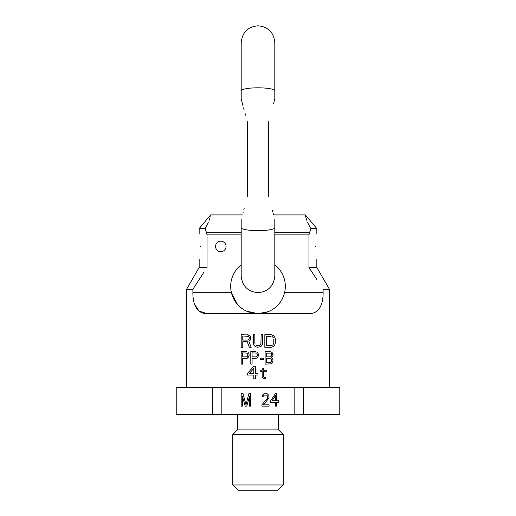 <?xml version="1.0" encoding="UTF-8"?>
<svg xmlns="http://www.w3.org/2000/svg" width="516" height="516" viewBox="0 0 516 516"><rect width="100%" height="100%" fill="white"/><g stroke="black" fill="none" stroke-linecap="round" stroke-linejoin="round"><path stroke-width="0.77" d="M212.386 414.548L176.046 414.548L176.046 387.232L221.848 387.232L221.848 414.548L212.386 414.548L212.386 387.232M339.773 414.548L339.773 387.232L339.954 414.548L221.848 414.548M294.152 414.548L294.152 387.232L303.614 387.232L303.614 414.548M176.227 414.548L176.227 387.232M294.152 387.232L221.848 387.232M249.557 396.217L249.557 406.144L250.75 406.144L250.75 393.54L248.957 393.54L245.971 404.802L242.984 393.54L241.191 393.54L241.191 406.144L242.385 406.144L242.385 396.217L245.177 406.144L246.771 406.144L249.557 396.217M261.909 404.802L261.909 406.144L269.088 406.144L269.088 404.802L263.508 404.802L268.888 398.1L268.888 395.417L267.294 393.805L263.902 393.805L262.309 395.417L262.109 396.488L263.108 396.488L264.102 395.146L266.895 395.146L267.888 397.023L267.488 398.1L261.909 404.802M275.46 393.54L270.681 400.784L270.681 402.39L275.46 402.39L275.46 406.144L276.653 406.144L276.653 402.39L278.646 402.39L278.646 400.784L276.653 400.784L276.653 393.54L275.46 393.54M272.074 400.784L275.46 395.682L275.46 400.784L272.074 400.784M339.773 387.232L303.614 387.232M283.22 484.95L232.78 484.95L238.037 490.2L277.963 490.2L283.22 484.95L283.22 434.517L278.595 429.892L237.405 429.892L237.405 414.548M278.595 429.892L278.595 414.548M283.22 434.517L232.78 434.517L237.405 429.892M232.78 484.95L232.78 434.517M194.487 303.988L199.008 311.084L207.393 313.683C196.544 313.928 192.765 303.782 192.894 292.675L192.894 289.295L186.553 289.295L186.553 387.232M329.447 387.232L329.447 289.295L323.106 289.295L323.106 292.675C323.235 303.782 319.456 313.928 308.607 313.683L207.393 313.683M250.905 338.722L250.647 339.528L250.647 336.845L248.809 334.968L241.191 334.697L241.191 347.307L242.765 347.307L242.765 341.676L247.229 341.676L249.331 347.307L251.169 347.307L248.809 341.14L249.86 340.599L248.809 341.14L251.169 347.307M250.647 339.528L249.86 340.599L250.647 339.528M255.11 344.088L254.846 343.017L255.11 344.088M256.426 345.43L257.478 345.701L256.426 345.43M254.846 343.017L254.846 334.697L253.272 334.697L253.537 344.359L255.11 346.5L257.478 347.307L260.89 346.5L262.463 344.359L262.728 334.697L261.154 334.697L260.89 344.088L259.574 345.43L257.478 345.701M249.086 354.46L248.873 356.337L247.383 358.214L242.468 358.485L242.468 364.115L241.191 364.115L241.191 351.512L246.313 351.512M248.235 352.583L248.873 353.654L248.235 352.583M257.845 352.583L256.987 351.777L258.697 354.46L257.845 357.414L255.923 358.485L252.079 358.485L252.079 364.115L250.795 364.115L250.795 351.512L255.923 351.512M265.882 378.828L262.728 377.757L262.205 376.68L262.205 371.314L260.103 371.314L260.103 370.243L262.205 370.243L262.205 368.095L263.515 368.095L263.515 370.243L266.404 370.243L266.404 371.314L263.515 371.314L263.515 376.145L263.779 376.951L265.882 377.757L265.882 378.828L263.515 378.293L262.205 376.68M273.003 359.826L272.79 361.974L271.293 363.851L265.101 364.115L265.101 351.512L270.223 351.512L272.145 352.583L273.003 355.537L271.719 357.678L272.79 359.02L273.003 361.168M237.444 304.356L231.42 292.675C234.245 304.64 244.461 313.315 258 313.683C271.526 313.328 281.775 304.621 284.58 292.675L284.561 292.746M257.852 313.683L246.158 310.987M244.378 310.045L240.779 307.575M239.024 306.02L238.515 305.517M283.419 296.371L281.897 299.609M279.904 302.692L278.363 304.575M277.247 305.749L276.757 306.233M275.202 307.588L273.099 309.136M268.352 311.645L258.206 313.683M323.106 292.675L284.58 292.675A27.316 27.316 0 0 0 274.809 264.837L274.809 275.86C273.815 286.07 268.21 291.675 258 292.675C247.79 291.675 242.185 286.07 241.191 275.86L241.191 264.837A27.316 27.316 0 0 0 231.42 292.675L192.894 292.675M316.837 259.051L316.837 267.456L308.955 267.456L314.812 276.357M316.85 279.504L308.955 267.456L308.955 234.883L274.809 234.883M203.975 272.1L192.894 289.295M241.191 234.883L207.045 234.883L207.045 267.456L199.163 267.456L186.553 289.295M271.719 360.897L271.506 361.703L271.719 360.097L271.081 358.755L266.385 358.485L266.385 362.509L270.442 362.509M271.506 361.703L271.081 362.238L271.506 361.703M271.719 354.731L271.506 353.924L271.506 356.072L270.442 356.878L266.385 356.878L266.385 353.118L270.442 353.118M271.506 353.924L271.081 353.389L271.506 353.924M253.795 368.366L249.331 373.461L253.795 373.461L253.795 368.366L249.331 373.461M273.757 338.993L273.757 343.017L272.97 344.894L271.132 345.701L266.404 345.701L266.404 336.309L271.132 336.309M273.499 337.916L272.184 336.58L273.499 337.916M192.9 293.385L192.984 295.584M320.617 306.259L321.513 303.976M250.905 337.651L249.86 335.774L247.493 334.697M242.765 336.039L242.765 340.063L247.757 340.063L249.067 339.257L249.331 337.651L248.544 336.309L242.765 336.039M261.154 343.017L260.367 344.894L258.522 345.701M264.831 334.697L264.831 347.307L271.132 347.307L273.499 346.5L274.551 345.43L275.338 343.017L275.338 338.993L274.551 336.58L273.499 335.503L271.132 334.697L264.831 334.697M273.757 343.017L272.97 344.894L271.132 345.701M249.086 355.537L248.235 357.414L246.313 358.485M242.468 352.854L242.468 356.878L246.525 356.878L247.596 356.072L247.809 354.46L247.17 353.118L242.468 352.854M257.845 357.414L255.923 358.485M252.079 352.854L252.079 356.878L256.136 356.878L257.2 356.072L257.413 354.46L256.775 353.118L252.079 352.854M255.375 373.461L258 373.461L258 375.074L255.375 375.074L255.375 378.828L253.795 378.828L253.795 375.074L247.493 375.074L247.493 373.461L253.795 366.218L255.375 366.218L255.375 373.461M263.392 358.214L260.406 358.214L260.406 359.555L263.392 359.555L263.392 358.214M273.003 354.46L273.003 355.537M271.719 355.266L271.506 356.072L270.442 356.878M271.719 360.097L271.506 359.291L270.442 358.485M226.06 246.442A5.25 5.25 0 0 0 220.803 241.191A5.25 5.25 0 0 0 215.553 246.442A5.25 5.25 0 0 0 220.803 251.698A5.25 5.25 0 0 0 226.06 246.442M273.577 214.92L305.375 214.92L316.837 228.582L310.793 228.582L308.955 234.883M207.045 234.883L205.207 228.582L199.163 228.582L199.163 233.832M274.809 232.768L309.561 232.651M309.787 231.832L310.232 230.33M315.47 246.442C316.959 262.709 316.959 262.709 315.47 246.442C316.959 230.181 316.959 230.181 315.47 246.442M205.51 229.497L206.213 231.832M200.53 246.442C199.041 262.709 199.041 262.709 200.53 246.442C199.041 230.181 199.041 230.181 200.53 246.442M310.793 228.582C303.066 210.58 303.066 210.58 310.793 228.582M305.375 214.92L305.833 217.081M305.853 217.152L305.949 217.533M306.24 218.558L306.859 220.435M307.723 222.615L310.567 228.201M205.42 228.22L208.277 222.615M209.141 220.435L209.767 218.532M210.147 217.152L210.251 216.746M205.207 228.582C212.934 210.58 212.934 210.58 205.207 228.582M268.81 121.325L268.507 122.46C276.911 91.106 276.911 91.106 268.507 122.46L268.507 196.009C276.911 227.375 276.911 227.375 268.507 196.009L268.681 196.667M272.422 210.625L272.783 211.96M273.112 213.198L273.416 214.334M243.049 105.883L241.191 98.937L241.191 90.842A16.809 3.032 180 0 1 258 87.81A16.809 3.032 180 0 1 274.809 90.842L274.809 98.937L274.054 101.755M273.822 102.626L273.557 103.613M243.049 212.592L243.217 211.96M243.765 209.922L244.165 208.425M247.319 121.802L247.493 122.46C239.089 91.1 239.089 91.1 247.493 122.46L247.19 121.325M245.539 115.165L245.048 113.339M244.165 110.043L243.578 107.844M247.493 122.46L247.319 196.667M247.493 196.009C239.089 227.369 239.089 227.369 247.493 196.009M241.191 98.937L241.585 100.414M241.191 232.768L206.471 232.768M274.809 275.86L274.809 227.633A16.809 3.032 180 0 1 258 230.665A16.809 3.032 180 0 1 241.191 227.633L241.191 275.86M316.837 267.456L329.447 289.295M316.837 228.582L316.837 233.832M199.163 259.051L199.163 267.456M199.163 228.582L210.625 214.92L242.423 214.92M274.809 227.633L274.809 219.539M241.191 90.842L241.191 42.609C242.185 32.398 247.79 26.793 258 25.8C268.21 26.793 273.815 32.398 274.809 42.609L274.809 90.842L274.809 42.609M241.191 227.633L241.191 219.539"/></g></svg>
